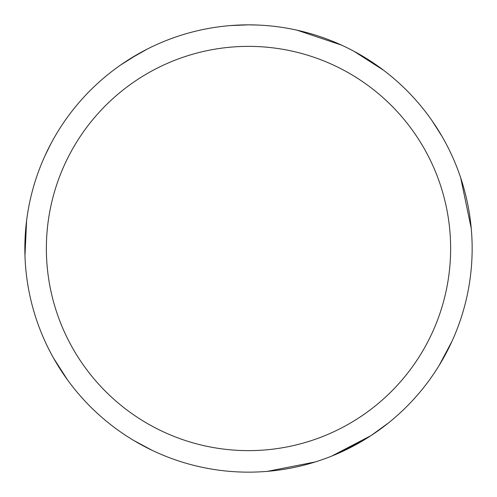 <?xml version="1.0" encoding="UTF-8"?>
<svg xmlns="http://www.w3.org/2000/svg" width="497" height="497" viewBox="0 0 497 497"><rect width="100%" height="100%" fill="white"/><g stroke="black" fill="none" stroke-linecap="round" stroke-linejoin="round"><path stroke-width="0.75" d="M248.5 24.85A223.65 223.65 0 0 1 472.15 248.5A223.65 223.65 0 0 1 248.5 472.15A223.65 223.65 0 0 1 24.85 248.5A223.65 223.65 0 0 1 248.5 24.85M248.5 46.37A202.13 202.13 0 0 1 450.63 248.5A202.13 202.13 0 0 1 248.5 450.63A202.13 202.13 0 0 1 46.37 248.5A202.13 202.13 0 0 1 248.5 46.37M353.963 51.278L383.628 70.288M371.029 435.602L331.704 456.097M315.272 461.949L267.485 471.342M366.569 438.447L335.27 454.631M230.751 25.558L248.481 24.85L258.291 25.067M297.1 30.199L341.569 45.134M432.228 120.976L442.137 136.594M460.719 177.926L471.243 228.403M452.096 341.06L439.242 365.27M388.579 422.848L370.973 435.639M152.175 450.344L133.898 440.559M67.555 379.95L53.577 358.157M25.03 257.514L24.918 254.16M45.022 155.673L51.005 143.552M120.814 64.883L138.694 53.664M24.968 255.775L26.602 220.581M129.208 59.323L147.392 49.01M235.516 25.229L244.872 24.881"/></g></svg>
